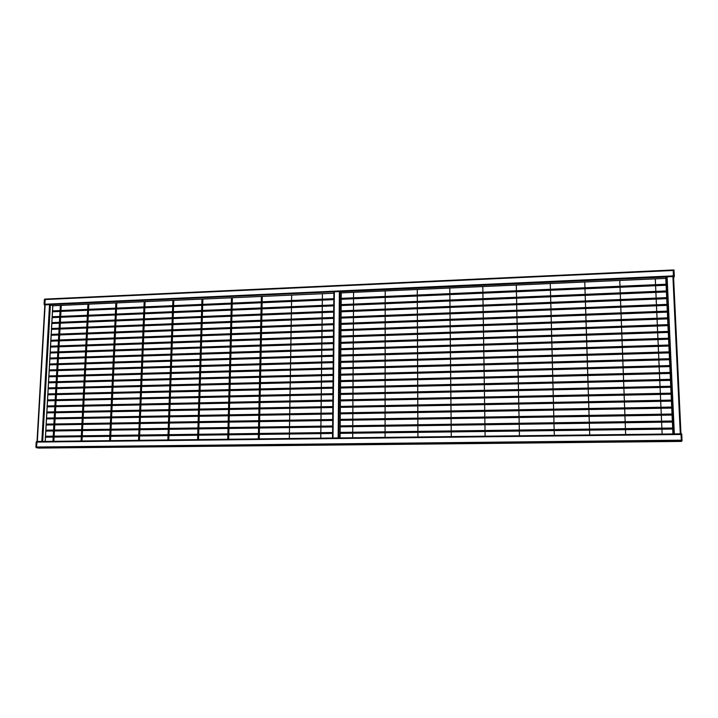 <?xml version="1.0" encoding="UTF-8"?>
<svg xmlns="http://www.w3.org/2000/svg" width="718" height="718" viewBox="0 0 718 718"><rect width="100%" height="100%" fill="white"/><g stroke="black" fill="none" stroke-linecap="round" stroke-linejoin="round"><path stroke-width="1.08" d="M673.726 278.019L674.328 275.838L673.978 269.932L673.349 270.48L44.911 299.55L45.189 299.083L44.839 304.926L44.094 304.27L44.83 305.186M673.978 269.932L673.269 269.968L673.304 277.345L673.565 276.708L672.901 276.574L667.103 276.834L666.313 277.031L665.792 278.378L341.274 292.872L339.381 291.571L44.848 304.872L37.094 441.48M666.313 277.031L673.52 433.941L680.296 433.789L681.077 434.489L36.744 442.082L37.085 441.525L36.465 447.009L36.744 447.673L38.736 448.068M681.436 441.426L680.691 441.435L682.046 440.942L681.714 433.843L680.969 433.851L681.346 440.17L680.691 441.435L681.301 440.942L36.744 447.673L680.691 441.435L38.682 448.068L36.178 447.673L36.744 447.673L36.465 447.009L35.9 447.009L36.178 447.673M673.816 433.932L680.673 433.843M332.766 437.998L338.672 437.926M341.274 292.935L340.099 437.908M332.515 438.007L338.932 437.926L340.152 291.696L667.112 276.995M681.714 433.843L42.461 441.462M52.764 305.877L50.386 304.719L42.685 441.462L41.815 441.408L49.533 304.611M45.153 304.809L37.336 441.462L41.815 441.408M45.099 299.11L44.363 299.577L44.094 304.27M44.363 299.577L44.911 299.55L44.642 304.244L673.601 275.865L673.349 270.48L674.067 270.453M36.528 441.534L37.04 441.525L36.187 442.091L35.9 447.009M36.187 442.091L36.744 442.082L36.465 447.009L681.346 440.17L681.077 434.489L681.822 434.48M674.328 275.838L673.601 275.865L673.565 276.708L674.292 276.672M682.091 440.161L681.346 440.17L681.301 440.942L682.046 440.942M45.189 299.083L673.26 269.968L45.243 299.101M667.166 278.315L666.376 278.351L667.166 278.333M52.8 305.769L333.879 293.222L52.764 305.76L45.18 441.426M680.296 433.789L672.901 276.574M37.085 441.525L680.969 433.851L673.565 276.708M674.337 433.86L667.103 276.834M672.928 433.941L665.792 278.378M338.142 437.872L339.381 291.571M333.008 437.935L334.364 291.804M333.888 291.903L332.524 437.971L333.879 291.975M44.363 304.988L44.839 304.971M666.116 285.27L551.46 290.225M550.428 290.269L517.427 291.696M516.413 291.732L483.887 293.141M482.882 293.186L450.832 294.568M449.845 294.613L418.253 295.978M417.284 296.022L386.14 297.369M385.18 297.405L354.477 298.733M353.534 298.778L341.221 299.307M333.816 299.63L323.262 300.079M322.337 300.124L292.486 301.416M291.571 301.452L262.142 302.727M261.226 302.763L232.21 304.019M231.295 304.055L202.691 305.294M201.776 305.329L173.568 306.55M172.661 306.595L144.848 307.798M143.932 307.834L116.504 309.018M115.589 309.054L88.538 310.23M87.623 310.266L60.949 311.424M60.034 311.459L52.495 311.783M666.062 284.238L551.433 289.219M550.401 289.264L517.4 290.7M516.386 290.736L483.869 292.154M482.873 292.199L450.823 293.59M449.836 293.635L418.253 294.999M417.275 295.044L386.14 296.399M385.18 296.435L354.486 297.773M353.543 297.808L341.229 298.347M333.825 298.67L323.279 299.128M322.346 299.164L292.504 300.465M291.58 300.501L262.16 301.784M261.244 301.82L232.228 303.086M231.322 303.122L202.718 304.36M201.803 304.405L173.603 305.626M172.697 305.671L144.883 306.873M143.968 306.918L116.54 308.103M115.634 308.148L88.583 309.323M87.668 309.359L60.994 310.517M60.079 310.562L52.549 310.885M666.421 291.966L551.63 296.758M550.598 296.803L517.561 298.185M516.547 298.23L483.986 299.586M482.99 299.63L450.895 300.968M449.908 301.013L418.28 302.332M417.311 302.377L386.131 303.678M385.18 303.723L354.441 305.006M353.498 305.042L341.176 305.563M333.762 305.868L323.199 306.308M322.265 306.353L292.388 307.6M291.463 307.636L262.007 308.866M261.092 308.911L232.049 310.122M231.133 310.158L202.503 311.352M201.587 311.397L173.352 312.572M172.446 312.608L144.596 313.775M143.69 313.811L116.235 314.96M115.32 315.005L88.242 316.135M87.327 316.171L60.626 317.284M59.711 317.329L52.172 317.643M666.376 290.934L551.604 295.753M550.571 295.798L517.543 297.189M516.529 297.234L483.968 298.598M482.972 298.643L450.886 299.989M449.899 300.034L418.28 301.363M417.311 301.398L386.131 302.709M385.18 302.754L354.45 304.037M353.507 304.082L341.185 304.603M333.771 304.908L323.208 305.356M322.274 305.392L292.397 306.649M291.481 306.685L262.025 307.923M261.11 307.959L232.076 309.18M231.16 309.225L202.53 310.427M201.614 310.463L173.388 311.648M172.473 311.684L144.641 312.86M143.726 312.895L116.271 314.053M115.365 314.089L88.287 315.229M87.372 315.265L60.671 316.387M59.756 316.423L52.217 316.737M666.726 298.67L551.81 303.31M550.778 303.355L517.696 304.692M516.682 304.728L484.085 306.048M483.088 306.092L450.958 307.385M449.971 307.43L418.316 308.704M417.337 308.749L386.131 310.005M385.171 310.041L354.405 311.289M353.462 311.325L341.122 311.818M333.699 312.124L323.127 312.545M322.194 312.59L292.289 313.793M291.364 313.829L261.873 315.022M260.957 315.058L231.887 316.234M230.972 316.27L202.314 317.428M201.399 317.464L173.137 318.604M172.221 318.648L144.354 319.77M143.447 319.806L115.966 320.919M115.051 320.955L87.946 322.05M87.031 322.086L60.303 323.163M59.388 323.199L51.84 323.504M666.681 297.647L551.783 302.305M550.751 302.35L517.678 303.696M516.664 303.732L484.067 305.06M483.07 305.096L450.949 306.406M449.962 306.442L418.307 307.726M417.337 307.771L386.131 309.036M385.171 309.072L354.414 310.32M353.462 310.364L341.131 310.858M333.708 311.163L323.136 311.594M322.202 311.63L292.298 312.842M291.382 312.886L261.899 314.08M260.984 314.116L231.914 315.301M230.999 315.337L202.341 316.494M201.426 316.539L173.173 317.679M172.257 317.715L144.39 318.855M143.483 318.891L116.002 320.004M115.095 320.04L87.991 321.143M87.075 321.179L60.357 322.265M59.441 322.301L51.893 322.606M667.031 305.392L551.98 309.88M550.948 309.925L517.831 311.208M516.816 311.253L484.183 312.518M483.187 312.563L451.021 313.811M450.033 313.856L418.343 315.085M417.364 315.13L386.122 316.342M385.162 316.378L354.369 317.58M353.418 317.616L341.068 318.101M333.646 318.388L323.055 318.801M322.122 318.837L292.181 320.004M291.266 320.04L261.747 321.188M260.831 321.224L231.726 322.364M230.81 322.4L202.126 323.513M201.211 323.549L172.921 324.653M172.006 324.689L144.112 325.775M143.196 325.81L115.697 326.887M114.781 326.923L87.65 327.973M86.734 328.009L59.989 329.05M59.064 329.086L51.508 329.382M666.986 304.369L551.954 308.875M550.921 308.911L517.813 310.212M516.798 310.257L484.174 311.531M483.169 311.567L451.012 312.833M450.024 312.868L418.334 314.107M417.364 314.152L386.122 315.373M385.171 315.408L354.369 316.62M353.427 316.656L341.077 317.141M333.655 317.428L323.064 317.841M322.131 317.886L292.199 319.052M291.284 319.088L261.765 320.246M260.849 320.282L231.752 321.422M230.837 321.458L202.153 322.579M201.237 322.615L172.948 323.728M172.042 323.764L144.147 324.859M143.241 324.895L115.733 325.972M114.817 326.008L87.695 327.067M86.779 327.103L60.034 328.153M59.118 328.189L51.561 328.485M667.345 312.133L552.16 316.459M551.128 316.503L517.974 317.742M516.951 317.787L484.282 319.007M483.286 319.052L451.092 320.255M450.105 320.291L418.37 321.484M417.4 321.52L386.122 322.696M385.162 322.732L354.333 323.89M353.382 323.926L341.023 324.392M333.583 324.671L322.983 325.066M322.05 325.101L292.082 326.232M291.158 326.259L261.612 327.372M260.697 327.408L231.564 328.503M230.649 328.539L201.929 329.616M201.022 329.652L172.706 330.711M171.79 330.747L143.869 331.797M142.954 331.833L115.418 332.865M114.503 332.901L87.354 333.915M86.438 333.951L59.666 334.956M58.741 334.992L51.184 335.279M667.3 311.109L552.133 315.453M551.101 315.498L517.947 316.746M516.933 316.782L484.273 318.02M483.268 318.056L451.084 319.268M450.087 319.313L418.37 320.506M417.391 320.542L386.122 321.727M385.162 321.763L354.333 322.929M353.391 322.965L341.032 323.432M333.592 323.71L323.001 324.105M322.068 324.141L292.1 325.272M291.176 325.308L261.63 326.43M260.715 326.466L231.591 327.561M230.675 327.596L201.964 328.682M201.049 328.718L172.733 329.786M171.817 329.822L143.905 330.872M142.99 330.908L115.463 331.949M114.548 331.985L87.399 333.008M86.483 333.044L59.711 334.049M58.795 334.085L51.229 334.373M667.65 318.891L552.339 323.055M551.298 323.091L518.109 324.294M517.095 324.33L484.39 325.514M483.385 325.55L451.155 326.717M450.168 326.753L418.397 327.893M417.427 327.929L386.113 329.059M385.153 329.095L354.288 330.217M353.346 330.244L340.969 330.693M333.529 330.962L322.921 331.348M321.978 331.384L291.984 332.461M291.059 332.497L261.478 333.565M260.562 333.601L231.402 334.651M230.487 334.687L201.74 335.728M200.825 335.755L172.482 336.778M171.566 336.814L143.627 337.828M142.711 337.855L115.149 338.851M114.234 338.887L87.057 339.865M86.142 339.901L59.343 340.87M58.418 340.906L50.852 341.176M667.605 317.859L552.313 322.05M551.271 322.086L518.091 323.297M517.068 323.333L484.372 324.518M483.367 324.554L451.146 325.73M450.159 325.766L418.397 326.914M417.418 326.95L386.113 328.09M385.153 328.126L354.297 329.248M353.346 329.284L340.978 329.733M333.538 330.002L322.929 330.388M321.996 330.424L291.993 331.51M291.077 331.545L261.505 332.622M260.58 332.649L231.429 333.708M230.514 333.744L201.767 334.794M200.861 334.821L172.517 335.853M171.602 335.889L143.663 336.904M142.747 336.939L115.194 337.936M114.279 337.972L87.102 338.959M86.187 338.995L59.388 339.964M58.472 340L50.906 340.278M667.964 325.658L552.51 329.67M551.478 329.706L518.252 330.854M517.229 330.89L484.488 332.03M483.483 332.066L451.218 333.179M450.231 333.215L418.432 334.319M417.454 334.355L386.113 335.441M385.153 335.477L354.252 336.545M353.31 336.58L340.915 337.011M333.466 337.272L322.849 337.639M321.915 337.666L291.876 338.716M290.961 338.743L261.352 339.776M260.428 339.802L231.241 340.817M230.325 340.853L201.552 341.849M200.636 341.876L172.266 342.863M171.351 342.899L143.376 343.868M142.46 343.895L114.88 344.855M113.965 344.891L86.761 345.834M85.846 345.861L59.02 346.794M58.095 346.83L50.52 347.09M667.919 324.626L552.483 328.656M551.451 328.691L518.225 329.858M517.211 329.894L484.47 331.034M483.465 331.07L451.209 332.192M450.222 332.228L418.423 333.34M417.454 333.376L386.113 334.471M385.153 334.498L354.261 335.584M353.31 335.611L340.924 336.051M333.475 336.311L322.858 336.679M321.924 336.715L291.894 337.756M290.969 337.792L261.37 338.824M260.454 338.86L231.268 339.874M230.352 339.91L201.578 340.915M200.663 340.942L172.302 341.939M171.387 341.965L143.412 342.944M142.496 342.98L114.916 343.94M114 343.976L86.806 344.918M85.891 344.954L59.064 345.888M58.149 345.923L50.574 346.184M668.279 332.443L552.689 336.293M551.657 336.329L518.387 337.433M517.364 337.469L484.587 338.555M483.582 338.591L451.281 339.668M450.294 339.704L418.459 340.763M417.481 340.79L386.104 341.831M385.144 341.867L354.216 342.899M353.265 342.926L340.862 343.339M333.403 343.59L322.777 343.94M321.844 343.976L291.777 344.972M290.853 345.008L261.217 345.995M260.302 346.022L231.079 346.991M230.164 347.027L201.363 347.979M200.448 348.015L172.051 348.957M171.126 348.993L143.133 349.917M142.218 349.953L114.602 350.869M113.686 350.896L86.465 351.802M85.541 351.838L58.697 352.726M57.772 352.762L50.188 353.014M668.225 331.411L552.663 335.279M551.63 335.315L518.369 336.428M517.346 336.464L484.578 337.568M483.564 337.595L451.272 338.681M450.285 338.708L418.459 339.776M417.481 339.811L386.104 340.862M385.144 340.897L354.225 341.93M353.274 341.956L340.87 342.378M333.412 342.63L322.786 342.98M321.852 343.016L291.795 344.021M290.871 344.048L261.235 345.044M260.32 345.071L231.106 346.049M230.191 346.085L201.39 347.045M200.475 347.081L172.078 348.033M171.162 348.059L143.169 349.002M142.254 349.029L114.647 349.953M113.731 349.98L86.51 350.896M85.586 350.923L58.741 351.829M57.826 351.856L50.242 352.107M668.584 339.246L552.869 342.935M551.828 342.962L518.531 344.021M517.507 344.057L484.695 345.107M483.681 345.134L451.353 346.166M450.357 346.193L418.486 347.207M417.508 347.243L386.104 348.239M385.135 348.275L354.18 349.262M353.229 349.289L340.817 349.684M333.349 349.917L322.705 350.258M321.772 350.294L291.679 351.246M290.754 351.281L261.083 352.224M260.167 352.251L230.918 353.184M230.002 353.211L201.166 354.127M200.25 354.162L171.826 355.069M170.911 355.096L142.882 355.984M141.967 356.011L114.333 356.9M113.417 356.927L86.16 357.788M85.245 357.824L58.373 358.677M57.449 358.704L49.856 358.946M668.539 338.214L552.842 341.921M551.801 341.956L518.504 343.024M517.481 343.051L484.677 344.11M483.672 344.137L451.344 345.178M450.348 345.205L418.486 346.229M417.508 346.255L386.104 347.27M385.135 347.297L354.18 348.293M353.238 348.32L340.826 348.715M333.358 348.957L322.714 349.298M321.781 349.325L291.696 350.294M290.772 350.321L261.11 351.273M260.185 351.299L230.945 352.242M230.029 352.269L201.202 353.193M200.286 353.22L171.862 354.136M170.947 354.162L142.918 355.06M142.002 355.096L114.377 355.975M113.453 356.011L86.205 356.882M85.289 356.909L58.418 357.77M57.494 357.806L49.91 358.049M668.898 346.058L553.048 349.585M552.007 349.621L518.665 350.626M517.642 350.662L484.794 351.658M483.788 351.694L451.416 352.673M450.419 352.709L418.522 353.678M417.544 353.705L386.096 354.665M385.135 354.692L354.145 355.634M353.193 355.661L340.763 356.038M333.287 356.272L322.633 356.595M321.7 356.622L291.571 357.537M290.646 357.564L260.957 358.47M260.033 358.497L230.756 359.386M229.841 359.413L200.977 360.292M200.062 360.319L171.611 361.181M170.687 361.208L142.64 362.06M141.715 362.096L114.054 362.931M113.139 362.958L85.864 363.793M84.939 363.82L58.041 364.636M57.126 364.663L49.524 364.897M668.853 345.026L553.022 348.571M551.98 348.607L518.647 349.63M517.624 349.657L484.776 350.662M483.77 350.698L451.407 351.685M450.41 351.712L418.513 352.691M417.535 352.726L386.096 353.687M385.135 353.714L354.145 354.665M353.193 354.692L340.772 355.078M333.296 355.302L322.642 355.625M321.709 355.661L291.589 356.577M290.664 356.613L260.975 357.519M260.051 357.546L230.783 358.444M229.859 358.47L201.004 359.35M200.089 359.386L171.638 360.256M170.722 360.283L142.676 361.145M141.76 361.172L114.099 362.016M113.184 362.043L85.909 362.877M84.993 362.904L58.095 363.73M57.171 363.757L49.578 363.99M669.212 352.897L553.219 356.254M552.187 356.281L518.809 357.25M517.786 357.277L484.892 358.237M483.887 358.264L451.478 359.197M450.482 359.233L418.549 360.158M417.571 360.185L386.096 361.091M385.126 361.127L354.1 362.025M353.148 362.051L340.709 362.411M333.233 362.626L322.561 362.931M321.628 362.967L291.472 363.838M290.548 363.864L260.822 364.726M259.898 364.753L230.595 365.597M229.67 365.624L200.789 366.467M199.864 366.494L171.387 367.311M170.471 367.338L142.388 368.154M141.473 368.181L113.785 368.98M112.861 369.007L85.568 369.797M84.643 369.824L57.718 370.605M56.794 370.632L49.192 370.856M669.167 351.856L553.192 355.239M552.16 355.275L518.782 356.245M517.759 356.272L484.883 357.232M483.869 357.268L451.469 358.21M450.473 358.237L418.549 359.171M417.562 359.197L386.096 360.122M385.126 360.149L354.109 361.055M353.157 361.082L340.718 361.441M333.242 361.657L322.579 361.971M321.637 361.998L291.49 362.877M290.566 362.904L260.84 363.775M259.916 363.802L230.622 364.654M229.697 364.681L200.816 365.525M199.9 365.552L171.422 366.386M170.498 366.413L142.424 367.23M141.509 367.257L113.83 368.065M112.905 368.092L85.613 368.89M84.688 368.917L57.772 369.698M56.848 369.725L49.246 369.95M669.526 359.736L553.399 362.94M552.357 362.967L518.943 363.882M517.92 363.909L485 364.816M483.986 364.843L451.55 365.74M450.554 365.767L418.576 366.647M417.598 366.674L386.087 367.544M385.126 367.571L354.064 368.424M353.112 368.451L340.655 368.792M333.17 368.998L322.499 369.294M321.556 369.321L291.373 370.147M290.44 370.174L260.688 370.991M259.763 371.018L230.433 371.825M229.509 371.852L200.591 372.651M199.676 372.678L171.171 373.459M170.247 373.486L142.137 374.257M141.222 374.284L113.507 375.047M112.591 375.074L85.263 375.819M84.338 375.846L57.395 376.591M56.471 376.618L48.86 376.824M669.481 358.704L553.372 361.926M552.33 361.953L518.926 362.877M517.902 362.904L484.982 363.82M483.968 363.846L451.532 364.744M450.536 364.78L418.576 365.659M417.598 365.686L386.087 366.566M385.126 366.593L354.073 367.454M353.112 367.481L340.664 367.822M333.179 368.029L322.508 368.325M321.565 368.352L291.382 369.196M290.458 369.214L260.706 370.039M259.781 370.066L230.46 370.883M229.536 370.91L200.627 371.709M199.703 371.736L171.198 372.525M170.283 372.552L142.182 373.333M141.258 373.36L113.552 374.123M112.627 374.15L85.307 374.913M84.383 374.94L57.44 375.685M56.516 375.711L48.914 375.918M669.84 366.602L553.578 369.635M552.537 369.662L519.087 370.533M518.055 370.56L485.099 371.421M484.085 371.448L451.613 372.292M450.617 372.319L418.612 373.154M417.625 373.18L386.087 374.006M385.117 374.024L354.028 374.841M353.068 374.868L340.61 375.191M333.107 375.388L322.427 375.667M321.484 375.685L291.266 376.474M290.341 376.501L260.553 377.273M259.629 377.3L230.272 378.063M229.347 378.09L200.403 378.844M199.478 378.871L170.947 379.616M170.022 379.642L141.895 380.369M140.97 380.396L113.238 381.123M112.313 381.141L84.957 381.859M84.042 381.877L57.063 382.586M56.139 382.613L48.528 382.811M669.795 365.561L553.551 368.621M552.51 368.648L519.069 369.528M518.037 369.555L485.081 370.416M484.076 370.443L451.604 371.305M450.608 371.323L418.603 372.166M417.625 372.193L386.087 373.028M385.117 373.046L354.028 373.872M353.076 373.89L340.61 374.222M333.116 374.419L322.436 374.697M321.493 374.724L291.284 375.514M290.359 375.541L260.571 376.322M259.647 376.349L230.29 377.121M229.374 377.147L200.43 377.91M199.514 377.928L170.983 378.682M170.058 378.709L141.931 379.445M141.006 379.472L113.273 380.199M112.358 380.226L85.011 380.944M84.087 380.971L57.117 381.68M56.192 381.698L48.573 381.904M670.154 373.477L553.757 376.349M552.716 376.376L519.231 377.201M518.199 377.219L485.206 378.036M484.192 378.063L451.676 378.862M450.68 378.889L418.639 379.678M417.661 379.696L386.078 380.477M385.108 380.504L353.992 381.267M353.032 381.294L340.556 381.599M333.053 381.788L322.355 382.048M321.413 382.075L291.167 382.82M290.234 382.838L260.419 383.574M259.494 383.6L230.101 384.318M229.177 384.345L200.205 385.054M199.29 385.081L170.722 385.781M169.807 385.808L141.643 386.499M140.719 386.526L112.959 387.208M112.035 387.226L84.661 387.899M83.737 387.926L56.74 388.591M55.816 388.618L48.187 388.806M670.109 372.436L553.731 375.334M552.689 375.352L519.204 376.187M518.181 376.214L485.188 377.031M484.174 377.058L451.667 377.865M450.671 377.892L418.639 378.691M417.652 378.709L386.078 379.499M385.108 379.526L353.992 380.298M353.041 380.316L340.565 380.63M333.062 380.818L322.364 381.079M321.422 381.105L291.176 381.859M290.251 381.877L260.437 382.622M259.512 382.64L230.128 383.376M229.204 383.394L200.241 384.121M199.317 384.139L170.758 384.848M169.834 384.875L141.679 385.575M140.764 385.593L113.004 386.284M112.08 386.311L84.706 386.993M83.782 387.011L56.785 387.684M55.86 387.702L48.241 387.891M670.468 380.369L553.937 383.071M552.896 383.098L519.365 383.879M518.342 383.897L485.305 384.668M484.291 384.686L451.748 385.44M450.742 385.467L418.675 386.212M417.688 386.23L386.078 386.966M385.108 386.984L353.947 387.711M352.996 387.729L340.503 388.025M332.99 388.196L322.283 388.447M321.341 388.465L291.059 389.165M290.135 389.192L260.284 389.883M259.36 389.901L229.939 390.583M229.015 390.61L200.017 391.283M199.092 391.301L170.507 391.965M169.583 391.983L141.392 392.638M140.468 392.656L112.681 393.302M111.757 393.329L84.356 393.958M83.432 393.985L56.408 394.613M55.483 394.631L47.855 394.81M670.424 379.328L553.91 382.057M552.869 382.084L519.347 382.865M518.315 382.891L485.287 383.663M484.273 383.69L451.73 384.444M450.733 384.471L418.666 385.225M417.679 385.243L386.078 385.988M385.108 386.006L353.956 386.733M352.996 386.76L340.511 387.047M332.999 387.226L322.292 387.478M321.35 387.496L291.077 388.205M290.144 388.232L260.302 388.932M259.377 388.95L229.966 389.641M229.042 389.659L200.044 390.341M199.119 390.359L170.534 391.032M169.61 391.05L141.428 391.714M140.513 391.732L112.726 392.387M111.802 392.405L84.401 393.042M83.476 393.069L56.462 393.697M55.537 393.724L47.909 393.904M670.791 387.28L554.125 389.82M553.075 389.838L519.509 390.565M518.477 390.592L485.413 391.31M484.39 391.328L451.81 392.037M450.805 392.064L418.702 392.755M417.714 392.782L386.069 393.464M385.099 393.491L353.911 394.164M352.951 394.191L340.449 394.46M332.928 394.622L322.211 394.855M321.269 394.873L290.961 395.537M290.027 395.555L260.149 396.201M259.225 396.228L229.778 396.866M228.854 396.883L199.819 397.512M198.895 397.539L170.283 398.158M169.358 398.176L141.141 398.795M140.216 398.813L112.403 399.414M111.478 399.432L84.051 400.034M83.126 400.052L56.085 400.644M55.151 400.662L47.514 400.824M670.738 386.239L554.09 388.797M553.048 388.824L519.491 389.56M518.459 389.578L485.395 390.305M484.381 390.332L451.801 391.041M450.796 391.068L418.693 391.768M417.714 391.795L386.069 392.486M385.099 392.504L353.92 393.195M352.96 393.213L340.458 393.491M332.937 393.652L322.22 393.886M321.278 393.904L290.969 394.577M290.045 394.595L260.167 395.25M259.243 395.268L229.796 395.914M228.871 395.941L199.846 396.569M198.931 396.596L170.31 397.225M169.394 397.242L141.186 397.862M140.261 397.88L112.448 398.49M111.523 398.517L84.096 399.118M83.171 399.136L56.13 399.729M55.205 399.746L47.567 399.917M671.106 394.209L554.305 396.569M553.255 396.596L519.653 397.278M518.62 397.296L485.512 397.969M484.497 397.987L451.873 398.652M450.877 398.669L418.729 399.325M417.741 399.343L386.069 399.98M385.09 400.007L353.875 400.635M352.915 400.653L340.395 400.913M332.865 401.066L322.14 401.281M321.197 401.299L290.853 401.918M289.919 401.936L260.015 402.538M259.09 402.556L229.607 403.157M228.683 403.175L199.631 403.767M198.707 403.785L170.058 404.36M169.134 404.387L140.89 404.952M139.965 404.97L112.125 405.535M111.2 405.553L83.746 406.11M82.821 406.137L55.753 406.684M54.828 406.702L47.182 406.855M671.061 393.159L554.278 395.555M553.228 395.573L519.626 396.264M518.593 396.282L485.494 396.964M484.479 396.982L451.864 397.655M450.868 397.673L418.729 398.328M417.741 398.355L386.069 399.002M385.099 399.02L353.875 399.657M352.924 399.684L340.404 399.935M332.874 400.088L322.149 400.312M321.206 400.33L290.871 400.949M289.937 400.967L260.033 401.586M259.108 401.604L229.634 402.206M228.71 402.224L199.658 402.825M198.733 402.843L170.094 403.426M169.17 403.444L140.934 404.028M140.01 404.046L112.17 404.611M111.245 404.629L83.8 405.194M82.866 405.212L55.807 405.769M54.873 405.787L47.235 405.948M671.42 401.147L554.484 403.345M553.434 403.363L519.796 404.001M518.755 404.019L485.619 404.638M484.596 404.656L451.945 405.275M450.94 405.293L418.765 405.894M417.777 405.921L386.06 406.514M385.09 406.532L353.83 407.124M352.87 407.142L340.341 407.375M332.811 407.519L322.068 407.716M321.117 407.734L290.754 408.309M289.821 408.327L259.88 408.892M258.956 408.91L229.446 409.457M228.521 409.475L199.433 410.023M198.509 410.041L169.834 410.579M168.909 410.597L140.638 411.136M139.714 411.145L111.846 411.674M110.922 411.692L83.441 412.204M82.516 412.222L55.421 412.733M54.496 412.751L46.841 412.895M671.375 400.097L554.458 402.322M553.407 402.34L519.769 402.986M518.737 403.004L485.601 403.633M484.578 403.651L451.936 404.279M450.931 404.297L418.756 404.907M417.768 404.925L386.06 405.526M385.09 405.544L353.839 406.146M352.879 406.164L340.35 406.397M332.82 406.541L322.077 406.747M321.134 406.765L290.763 407.339M289.839 407.357L259.898 407.932M258.974 407.95L229.473 408.506M228.539 408.524L199.46 409.08M198.536 409.098L169.87 409.646M168.945 409.664L140.683 410.202M139.759 410.22L111.891 410.75M110.967 410.768L83.494 411.288M82.561 411.306L55.474 411.827M54.541 411.836L46.894 411.988M671.743 408.102L554.664 410.131M553.614 410.149L519.931 410.732M518.899 410.75L485.718 411.324M484.704 411.342L452.008 411.917M451.003 411.935L418.791 412.491M417.804 412.509L386.06 413.056M385.081 413.074L353.794 413.622M352.834 413.631L340.287 413.855M332.748 413.981L321.996 414.169M321.045 414.187L290.646 414.717M289.713 414.726L259.745 415.246M258.812 415.264L229.275 415.776M228.351 415.794L199.236 416.296M198.312 416.314L169.61 416.817M168.685 416.826L140.387 417.32M139.463 417.337L111.568 417.822M110.644 417.84L83.135 418.316M82.211 418.334L55.089 418.8M54.164 418.818L46.499 418.953M671.698 407.052L554.637 409.107M553.587 409.125L519.913 409.718M518.881 409.736L485.7 410.319M484.686 410.337L451.999 410.911M450.994 410.929L418.791 411.495M417.795 411.513L386.06 412.069M385.081 412.087L353.803 412.635M352.843 412.653L340.296 412.877M332.757 413.012L322.005 413.2M321.063 413.218L290.664 413.748M289.731 413.765L259.763 414.295M258.839 414.304L229.302 414.825M228.378 414.842L199.263 415.354M198.339 415.372L169.645 415.875M168.721 415.893L140.432 416.386M139.498 416.404L111.613 416.898M110.689 416.907L83.189 417.391M82.256 417.409L55.142 417.885M54.209 417.903L46.553 418.038M672.057 415.076L554.843 416.934M553.793 416.952L520.074 417.49M519.042 417.499L485.826 418.029M484.803 418.047L452.08 418.567M451.075 418.585L418.818 419.097M417.831 419.115L386.051 419.617M385.081 419.635L353.759 420.129M352.798 420.147L340.242 420.344M332.685 420.461L321.924 420.631M320.973 420.649L290.539 421.134M289.605 421.152L259.611 421.628M258.677 421.637L229.114 422.112M228.189 422.121L199.039 422.588M198.114 422.606L169.385 423.055M168.461 423.073L140.136 423.521M139.211 423.539L111.29 423.979M110.366 423.997L82.83 424.437M81.906 424.446L54.765 424.876M53.832 424.894L46.167 425.011M672.012 414.026L554.817 415.91M553.766 415.928L520.056 416.467M519.024 416.485L485.808 417.023M484.785 417.041L452.062 417.562M451.066 417.58L418.818 418.1M417.831 418.118L386.051 418.63M385.081 418.648L353.759 419.15M352.798 419.159L340.242 419.366M332.694 419.491L321.933 419.662M320.982 419.68L290.557 420.165M289.623 420.183L259.629 420.667M258.704 420.676L229.141 421.152M228.207 421.17L199.074 421.637M198.141 421.654L169.421 422.121M168.497 422.13L140.181 422.588M139.247 422.606L111.335 423.055M110.401 423.073L82.884 423.512M81.951 423.53L54.81 423.961M53.877 423.979L46.212 424.105M672.38 422.058L555.032 423.755M553.973 423.764L520.218 424.257M519.186 424.266L485.924 424.751M484.91 424.76L452.143 425.236M451.137 425.244L418.854 425.711M417.858 425.729L386.051 426.187M385.072 426.205L353.714 426.654M352.753 426.671L340.188 426.851M332.622 426.959L321.852 427.111M320.901 427.129L290.44 427.569M289.507 427.578L259.476 428.009M258.543 428.027L228.943 428.449M228.019 428.466L198.85 428.888M197.917 428.897L169.161 429.31M168.236 429.328L139.884 429.741M138.96 429.75L111.012 430.154M110.078 430.163L82.525 430.567M81.601 430.576L54.433 430.971M53.5 430.979L45.826 431.096M672.335 421.008L555.005 422.722M553.946 422.74L520.2 423.234M519.159 423.252L485.915 423.737M484.892 423.755L452.134 424.23M451.128 424.248L418.845 424.715M417.858 424.733L386.051 425.2M385.072 425.209L353.723 425.675M352.762 425.684L340.197 425.873M332.631 425.98L321.861 426.142M320.91 426.151L290.458 426.6M289.516 426.609L259.494 427.048M258.561 427.066L228.97 427.497M228.046 427.515L198.877 427.937M197.944 427.955L169.197 428.377M168.272 428.386L139.92 428.799M138.996 428.817L111.057 429.22M110.123 429.238L82.57 429.642M81.646 429.651L54.478 430.055M53.545 430.064L45.88 430.181M672.703 429.059L555.211 430.585M554.161 430.594L520.362 431.033M519.32 431.051L486.032 431.482M485.009 431.491L452.205 431.913M451.2 431.931L418.881 432.344M417.894 432.362L386.042 432.774M385.063 432.783L353.678 433.196M352.717 433.205L340.135 433.367M332.569 433.466L321.781 433.609M320.829 433.618L290.332 434.013M289.399 434.022L259.342 434.417M258.408 434.426L228.782 434.812M227.848 434.821L198.653 435.198M197.719 435.216L168.936 435.584M168.012 435.593L139.633 435.961M138.709 435.979L110.734 436.338M109.8 436.347L82.22 436.706M81.287 436.715L54.092 437.074M53.168 437.082L45.485 437.181M672.658 428.009L555.185 429.552M554.134 429.57L520.344 430.019M519.302 430.028L486.014 430.468M484.991 430.477L452.196 430.908M451.191 430.926L418.881 431.347M417.885 431.365L386.042 431.787M385.063 431.796L353.687 432.209M352.717 432.218L340.144 432.389M332.578 432.487L321.79 432.631M320.838 432.64L290.35 433.044M289.417 433.053L259.36 433.448M258.426 433.466L228.809 433.851M227.875 433.869L198.68 434.246M197.746 434.264L168.972 434.641M168.039 434.65L139.669 435.027M138.745 435.036L110.769 435.404M109.845 435.422L82.265 435.781M81.34 435.799L54.146 436.149M53.213 436.167L45.539 436.266M52.935 441.337L60.357 305.437M53.868 441.328L61.272 305.392M625.647 434.507L619.769 280.451M81.08 440.996L87.928 304.208M82.005 440.987L88.844 304.163M109.603 440.664L115.867 302.96M110.536 440.646L116.783 302.915M138.529 440.313L144.183 301.695M139.454 440.305L145.09 301.65M167.85 439.963L172.885 300.411M168.784 439.954L173.792 300.366M197.585 439.613L201.973 299.11M198.509 439.604L202.88 299.074M227.732 439.254L231.465 297.791M228.665 439.236L232.372 297.755M258.309 438.886L261.361 296.462M259.243 438.877L262.267 296.417M289.327 438.519L291.67 295.107M320.784 438.142L322.409 293.734M352.7 437.765L353.588 292.343M385.072 437.379L385.198 290.925M417.93 436.984L417.275 289.498M451.272 436.589L449.8 288.044M485.108 436.185L482.81 286.572M519.446 435.772L516.296 285.073M554.314 435.359L550.275 283.556M589.702 434.937L584.766 282.012M662.14 434.076L655.292 278.862M665.801 278.396L341.274 292.89M673.556 433.923L666.349 276.995M37.022 441.489L44.848 304.872M45.243 441.426L52.827 305.85M44.642 299.11L45.144 299.092"/></g></svg>
